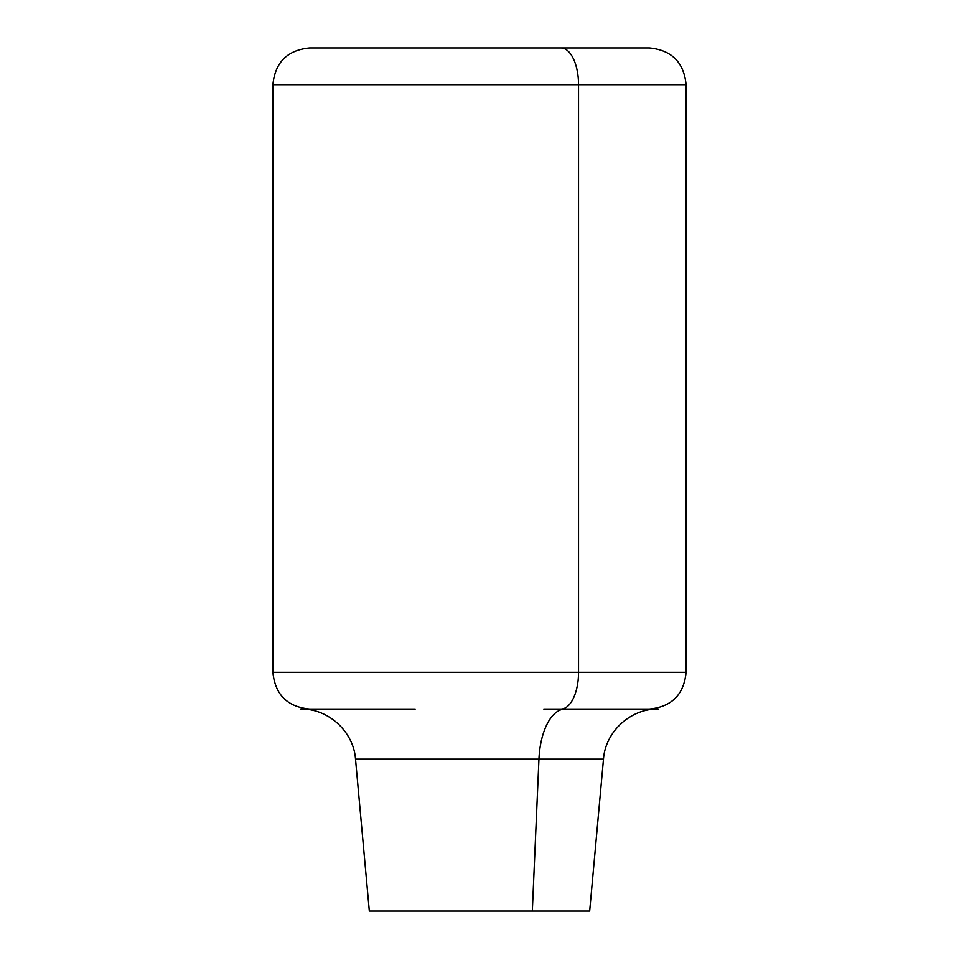 <?xml version="1.0" encoding="UTF-8"?>
<svg xmlns="http://www.w3.org/2000/svg" width="959" height="959" viewBox="0 0 959 959"><rect width="100%" height="100%" fill="white"/><g stroke="black" fill="none" stroke-linecap="round" stroke-linejoin="round"><path stroke-width="1.44" d="M560.943 709.049A36.73 17.61 -90 0 0 578.541 672.319A36.73 17.61 90 0 1 560.943 709.049L649.363 709.049C671.672 706.867 683.923 694.628 686.093 672.319L578.541 672.319L686.093 672.319L686.093 84.68L578.541 84.68A36.73 17.61 -90 0 0 560.943 47.95L649.363 47.95C671.672 50.132 683.911 62.371 686.093 84.68L272.907 84.68L578.541 84.68L578.541 672.319L578.541 84.68A36.73 17.61 90 0 0 560.943 47.95L346.367 47.95M309.637 709.049C287.328 706.867 275.077 694.628 272.907 672.319L578.541 672.319L272.907 672.319L272.907 84.68C275.089 62.371 287.328 50.132 309.637 47.95L560.943 47.95M543.777 709.049L658.354 709.049C630.722 708.425 605.381 731.585 603.487 759.156L538.946 759.156A55.095 26.408 90 0 1 565.247 709.049A55.095 26.408 -90 0 0 538.946 759.156L355.513 759.156L603.487 759.156L589.677 911.05L532.329 911.05L538.946 759.156L532.329 911.05L369.323 911.05L355.513 759.156C353.619 731.585 328.278 708.425 300.647 709.049L415.223 709.049M415.223 911.05L532.329 911.05"/></g></svg>
